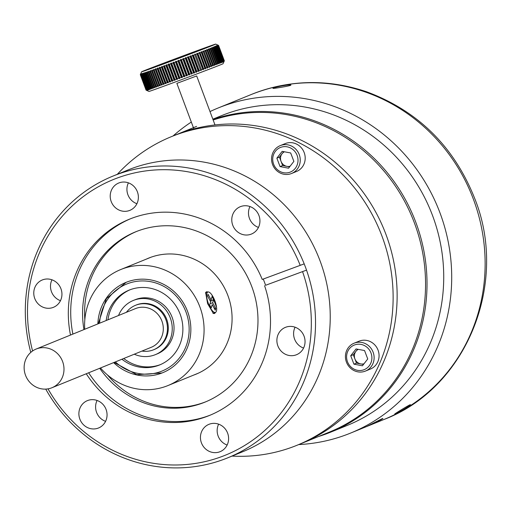 <?xml version="1.0" encoding="UTF-8"?>
<svg xmlns="http://www.w3.org/2000/svg" width="512" height="512" viewBox="0 0 512 512"><rect width="100%" height="100%" fill="white"/><g stroke="black" fill="none" stroke-linecap="round" stroke-linejoin="round"><path stroke-width="0.77" d="M386.035 234.63A166.598 157.619 -112.2 0 0 175.379 135.034A166.598 157.619 67.8 0 1 386.035 234.63A166.598 157.619 67.8 0 1 301.03 443.629A166.598 157.619 -112.2 0 0 386.035 234.63M232.019 456.09A166.598 157.619 -112.2 0 0 297.024 445.267L329.446 432.064A166.598 157.619 -112.2 0 0 414.451 223.059A166.598 157.619 -112.2 0 0 213.158 120.006M318.432 436.544A167.155 158.15 -112.2 0 0 330.592 432.198A167.155 158.15 -112.2 0 0 413.83 349.28A167.155 158.15 -112.2 0 0 383.642 168.397A167.155 158.15 -112.2 0 0 212.941 119.424M193.402 127.629A167.155 158.15 -112.2 0 0 192.774 127.949M330.592 432.198L347.309 425.389A167.155 158.15 -112.2 0 0 430.541 342.477A167.155 158.15 -112.2 0 0 397.197 158.08A167.155 158.15 -112.2 0 0 221.229 115.763L212.851 119.174M208.269 291.955L206.426 291.789L205.638 292.57L207.635 303.686L213.382 313.459L214.547 313.51L215.725 312.237M216.538 307.277L211.891 294.938M100.486 367.968A62.63 59.251 -112.2 0 0 166.272 386.214A62.63 59.251 -112.2 0 0 167.962 385.555A62.63 59.251 -112.2 0 0 199.571 306.093A62.63 59.251 -112.2 0 0 122.413 268.89A62.63 59.251 -112.2 0 0 120.723 269.549A62.63 59.251 -112.2 0 0 84.73 329.267M97.862 323.917A48.755 46.125 67.8 0 1 125.958 282.4A48.755 46.125 67.8 0 1 127.27 281.888A48.755 46.125 67.8 0 1 187.341 310.848A48.755 46.125 67.8 0 1 162.726 372.704A48.755 46.125 67.8 0 1 161.414 373.216A48.755 46.125 67.8 0 1 113.626 362.618M285.792 327.213A14.765 13.971 -112.2 0 0 285.395 327.366A14.765 13.971 -112.2 0 0 277.946 346.099A14.765 13.971 -112.2 0 0 296.134 354.874A14.765 13.971 -112.2 0 0 296.531 354.714A14.765 13.971 -112.2 0 0 303.987 335.981A14.765 13.971 -112.2 0 0 285.792 327.213M295.072 327.2A14.765 13.971 -112.2 0 0 303.571 348.077M42.688 279.814A14.765 13.971 -112.2 0 0 42.291 279.968A14.765 13.971 -112.2 0 0 34.835 298.707A14.765 13.971 -112.2 0 0 53.03 307.475A14.765 13.971 -112.2 0 0 53.427 307.322A14.765 13.971 -112.2 0 0 60.883 288.589A14.765 13.971 -112.2 0 0 42.688 279.814M51.968 279.802A14.765 13.971 -112.2 0 0 60.467 300.685M304.192 263.872A152.115 143.917 67.8 0 1 305.395 266.989A152.115 143.917 67.8 0 1 306.528 270.131A152.115 143.917 67.8 0 1 227.782 457.818L242.49 451.827A152.115 143.917 -112.2 0 0 320.102 260.998A152.115 143.917 -112.2 0 0 127.757 170.067L113.05 176.051A152.115 143.917 67.8 0 1 304.192 263.872L262.234 279.43A105.978 100.269 -112.2 0 0 129.446 219.194A105.978 100.269 -112.2 0 0 70.49 335.059M227.782 457.818A152.115 143.917 67.8 0 1 45.734 389.101M209.357 424.173A14.765 13.971 -112.2 0 0 208.954 424.326A14.765 13.971 -112.2 0 0 201.504 443.059A14.765 13.971 -112.2 0 0 219.693 451.834A14.765 13.971 -112.2 0 0 220.096 451.68A14.765 13.971 -112.2 0 0 227.546 432.941A14.765 13.971 -112.2 0 0 209.357 424.173M218.63 424.16A14.765 13.971 -112.2 0 0 227.13 445.037M265.581 285.286L306.528 270.131L265.581 285.286A105.978 100.269 -112.2 0 0 264.454 282.138A105.978 100.269 -112.2 0 0 263.251 279.059M130.65 218.707A105.978 100.269 -112.2 0 0 72.896 334.086M99.712 368.288A91.936 86.982 -112.2 0 0 204.954 402.138A91.936 86.982 -112.2 0 0 251.859 286.803A91.936 86.982 -112.2 0 0 135.61 231.84A91.936 86.982 -112.2 0 0 83.949 329.581M88.653 372.787A105.978 100.269 -112.2 0 0 210.579 415.002M136.614 231.437A91.936 86.982 -112.2 0 0 84.838 319.59M87.802 400.474A14.765 13.971 -112.2 0 0 87.405 400.627A14.765 13.971 -112.2 0 0 79.949 419.366A14.765 13.971 -112.2 0 0 98.144 428.134A14.765 13.971 -112.2 0 0 98.541 427.981A14.765 13.971 -112.2 0 0 105.997 409.248A14.765 13.971 -112.2 0 0 87.802 400.474M97.075 400.461A14.765 13.971 -112.2 0 0 105.581 421.344M119.13 182.854A14.765 13.971 -112.2 0 0 118.733 183.008A14.765 13.971 -112.2 0 0 111.277 201.741A14.765 13.971 -112.2 0 0 129.472 210.515A14.765 13.971 -112.2 0 0 129.869 210.362A14.765 13.971 -112.2 0 0 137.318 191.629A14.765 13.971 -112.2 0 0 119.13 182.854M128.403 182.842A14.765 13.971 -112.2 0 0 136.909 203.725M240.678 206.554A14.765 13.971 -112.2 0 0 240.282 206.707A14.765 13.971 -112.2 0 0 232.832 225.44A14.765 13.971 -112.2 0 0 251.021 234.214A14.765 13.971 -112.2 0 0 251.418 234.061A14.765 13.971 -112.2 0 0 258.874 215.322A14.765 13.971 -112.2 0 0 240.678 206.554M249.958 206.541A14.765 13.971 -112.2 0 0 258.458 227.418M193.587 375.123A62.682 59.302 -112.2 0 0 227.91 295.59A62.682 59.302 -112.2 0 0 146.355 259.11M107.328 374.816A91.936 86.982 -112.2 0 0 205.952 401.722M86.253 373.766A105.978 100.269 -112.2 0 0 209.376 415.494A105.978 100.269 -112.2 0 0 264.576 285.696M48 388.858A148.768 140.749 -112.2 0 0 230.995 452.755A148.768 140.749 -112.2 0 0 302.56 271.642M30.79 352.39A152.115 143.917 67.8 0 1 113.05 176.051M300.218 265.376A148.768 140.749 -112.2 0 0 122.963 176.058A148.768 140.749 -112.2 0 0 32.582 350.982M297.024 445.267A166.598 157.619 -112.2 0 0 382.029 236.262A166.598 157.619 -112.2 0 0 171.366 136.666A166.598 157.619 -112.2 0 0 117.286 174.33M288.179 166.47A9.53 9.018 -112.2 0 0 289.613 166.854L282.63 165.542L280.058 166.592L276.864 158.17L282.17 151.36L290.675 152.966L293.875 161.389L288.563 168.198L280.058 166.592M362.054 364.051A9.53 9.018 -112.2 0 0 363.482 364.435L356.506 363.117L353.926 364.166L350.733 355.744L356.038 348.934L364.544 350.541L367.744 358.963L362.438 365.773L353.926 364.166M273.498 88.077C276.435 86.496 294.195 83.693 290.394 85.402C287.347 86.483 269.555 89.306 273.498 88.077L273.082 88.333M290.79 85.101L290.394 85.402M173.043 135.981A175.514 166.054 67.8 0 1 191.322 122.048M210.01 111.571A175.514 166.054 67.8 0 1 218.074 108.019A175.514 166.054 67.8 0 1 440.013 212.947A175.514 166.054 67.8 0 1 350.458 433.133A175.514 166.054 67.8 0 1 298.701 444.582M367.187 426.259L382.246 418.656C386.208 417.267 370.285 425.306 367.187 426.259L366.739 426.426M395.29 413.824C391.584 415.686 406.88 406.259 409.837 404.858C413.754 403.462 398.464 412.883 395.29 413.824L394.829 413.958M409.837 404.858L410.31 404.774M382.246 418.656L382.707 418.534M36.742 348.813A20.896 19.77 -112.2 0 0 36.179 349.03A20.896 19.77 -112.2 0 0 25.632 375.546A20.896 19.77 -112.2 0 0 51.379 387.955A20.896 19.77 -112.2 0 0 51.942 387.738A20.896 19.77 -112.2 0 0 62.49 361.229A20.896 19.77 -112.2 0 0 36.742 348.813M51.942 387.738L151.251 347.296A20.896 19.77 -112.2 0 0 161.798 320.787A20.896 19.77 -112.2 0 0 136.058 308.378A20.896 19.77 -112.2 0 0 135.494 308.595L36.179 349.03M126.406 312.294A24.006 22.714 67.8 0 1 135.514 305.299A24.006 22.714 67.8 0 1 136.659 304.87A24.006 22.714 67.8 0 1 165.837 319.571A24.006 22.714 67.8 0 1 153.619 349.76A24.006 22.714 67.8 0 1 152.467 350.195A24.006 22.714 67.8 0 1 141.965 351.078M135.514 305.299L136.346 304.96A24.006 22.714 67.8 0 1 137.498 304.531A24.006 22.714 67.8 0 1 166.669 319.232A24.006 22.714 67.8 0 1 154.451 349.421L153.619 349.76M118.522 315.507A29.254 27.674 67.8 0 1 133.312 300.461A29.254 27.674 67.8 0 1 134.099 300.154A29.254 27.674 67.8 0 1 170.138 317.53A29.254 27.674 67.8 0 1 155.373 354.643A29.254 27.674 67.8 0 1 154.586 354.95A29.254 27.674 67.8 0 1 134.285 354.208M133.312 300.461L135.098 299.731A29.254 27.674 67.8 0 1 135.885 299.424A29.254 27.674 67.8 0 1 171.93 316.8A29.254 27.674 67.8 0 1 157.165 353.914L155.373 354.643M130.01 289.786A40.397 38.221 -112.2 0 0 107.955 319.808M123.718 358.509A40.397 38.221 -112.2 0 0 160.275 364.659A40.397 38.221 -112.2 0 0 160.467 364.589M106.17 320.538A40.397 38.221 67.8 0 1 129.107 290.138A40.397 38.221 67.8 0 1 130.195 289.715A40.397 38.221 67.8 0 1 179.968 313.709A40.397 38.221 67.8 0 1 159.578 364.966A40.397 38.221 67.8 0 1 158.49 365.389A40.397 38.221 67.8 0 1 121.926 359.238M162.995 372.595A48.755 46.125 67.8 0 1 161.952 372.998L163.264 372.486M207.872 292.032A10.867 3.52 69.7 0 0 206.861 293.408A10.867 3.52 69.7 0 0 209.203 305.53A10.867 3.52 69.7 0 0 215.418 312.41A10.867 3.52 69.7 0 0 216.435 311.034A10.867 3.52 69.7 0 0 214.086 298.906A10.867 3.52 69.7 0 0 207.872 292.032L205.971 292.736A10.867 3.52 69.7 0 0 205.453 293.107M210.054 303.635L212.672 302.803L215.744 308.448L215.258 310.176L212.186 304.531L211.238 307.898L209.67 305.011L210.618 301.638L207.552 295.987L208.032 294.259L211.104 299.91L209.99 300.486M215.744 308.448L214.125 308.09M211.36 307.482L210.963 307.392M211.104 299.91L212.051 296.538L213.626 299.43L210.477 301.376M213.626 299.43L212.672 302.803M212.883 313.171A10.867 3.52 69.7 0 0 213.51 313.114L215.418 312.41M297.107 155.354A13.261 12.544 -112.2 0 0 280.659 147.379A13.261 12.544 -112.2 0 0 273.626 164.198A13.261 12.544 -112.2 0 0 290.074 172.173A13.261 12.544 -112.2 0 0 297.107 155.354M299.219 154.547A15.046 14.234 -112.2 0 0 280.23 145.626A15.046 14.234 -112.2 0 0 272.582 164.576A15.046 14.234 -112.2 0 0 291.578 173.491A15.046 14.234 -112.2 0 0 299.219 154.547M291.578 173.491L296.525 171.482A15.046 14.234 -112.2 0 0 304.166 152.531A15.046 14.234 -112.2 0 0 285.178 143.61L280.23 145.626M283.699 151.648L279.437 157.12L276.864 158.17M279.437 157.12L282.63 165.542M284.403 151.782A7.802 7.379 -112.2 0 0 281.037 161.331A7.802 7.379 -112.2 0 0 290.106 166.221M370.982 352.934A13.261 12.544 -112.2 0 0 354.528 344.96A13.261 12.544 -112.2 0 0 347.494 361.779A13.261 12.544 -112.2 0 0 363.942 369.754A13.261 12.544 -112.2 0 0 370.982 352.934M373.094 352.122A15.046 14.234 -112.2 0 0 354.099 343.2A15.046 14.234 -112.2 0 0 346.451 362.15A15.046 14.234 -112.2 0 0 365.446 371.072A15.046 14.234 -112.2 0 0 373.094 352.122M365.446 371.072L370.394 369.056A15.046 14.234 -112.2 0 0 378.042 350.106A15.046 14.234 -112.2 0 0 359.046 341.19L354.099 343.2M357.568 349.222L353.306 354.694L350.733 355.744M353.306 354.694L356.506 363.117M358.272 349.357A7.802 7.379 -112.2 0 0 354.906 358.906A7.802 7.379 -112.2 0 0 363.981 363.795M215.686 44.096A39.558 0.39 -20.5 0 0 178.067 57.754A39.558 0.39 -20.5 0 0 141.6 71.802A39.558 0.39 -20.5 0 0 141.626 71.814A39.558 0.39 -20.5 0 0 179.616 58.016A39.558 0.39 -20.5 0 0 215.712 44.096A39.558 0.39 -20.5 0 0 215.686 44.096M208.998 66.944L203.226 51.501A41.792 0.416 159.5 0 1 202.08 51.936L207.853 67.386A41.792 0.416 -20.5 0 0 208.998 66.944L209.28 67.424L209.818 66.637A41.792 0.416 -20.5 0 0 210.906 66.214L211.142 66.714L211.68 65.92A41.792 0.416 -20.5 0 0 212.71 65.523L212.902 66.042L213.44 65.242A41.792 0.416 -20.5 0 0 214.406 64.87L214.547 65.402L215.085 64.608A41.792 0.416 -20.5 0 0 215.987 64.256L216.083 64.806L216.614 64.013A41.792 0.416 -20.5 0 0 217.44 63.693L217.498 64.256L218.022 63.462A41.792 0.416 -20.5 0 0 218.771 63.168L218.784 63.75L219.296 62.963A41.792 0.416 -20.5 0 0 219.974 62.694L219.936 63.296L220.435 62.515A41.792 0.416 -20.5 0 0 221.037 62.272L220.954 62.893L221.44 62.112A41.792 0.416 -20.5 0 0 221.952 61.907L221.83 62.541L222.298 61.766A41.792 0.416 -20.5 0 0 222.726 61.587L222.566 62.24L223.014 61.472A41.792 0.416 -20.5 0 0 223.354 61.325L223.155 61.99L223.578 61.235A41.792 0.416 -20.5 0 0 223.834 61.12L223.59 61.798L223.987 61.056A41.792 0.416 -20.5 0 0 224.16 60.973L223.878 61.664L224.25 60.928A41.792 0.416 -20.5 0 0 224.326 60.883L223.046 63.725A39.558 0.39 159.5 0 1 186.586 77.773A39.558 0.39 159.5 0 1 148.966 91.437A39.558 0.39 159.5 0 1 148.941 91.43L146.074 90.125A41.792 0.416 -20.5 0 0 146.074 90.125A41.792 0.416 -20.5 0 0 146.067 90.125A41.792 0.416 -20.5 0 0 146.08 90.131L146.816 90.458L146.118 90.125A41.792 0.416 -20.5 0 0 146.221 90.106L140.442 74.656A41.792 0.416 159.5 0 1 140.346 74.675L140.646 73.965L140.307 74.682A41.792 0.416 159.5 0 1 140.294 74.675A41.792 0.416 159.5 0 1 140.294 74.669L141.6 71.802M186.931 74.406A41.792 0.416 -20.5 0 0 186.701 74.49L186.362 75.219M198.714 70.029L198.246 70.803L197.734 70.387M203.418 68.294A41.792 0.416 -20.5 0 0 203.213 68.365L202.714 69.152M205.562 67.507A41.792 0.416 -20.5 0 0 205.357 67.578L204.845 68.365M207.616 66.752A41.792 0.416 -20.5 0 0 207.424 66.822L206.899 67.616M146.08 90.131L140.307 74.682M140.346 74.675L146.118 90.125M146.221 90.106L146.982 90.419L146.323 90.08A41.792 0.416 -20.5 0 0 146.515 90.022L140.736 74.573A41.792 0.416 159.5 0 1 140.55 74.63L140.819 73.926L140.442 74.656M140.55 74.63L146.323 90.08M146.515 90.022L147.302 90.33L146.682 89.971A41.792 0.416 -20.5 0 0 146.957 89.882L141.184 74.438A41.792 0.416 159.5 0 1 140.909 74.522L141.139 73.837L140.736 74.573M140.909 74.522L146.682 89.971M146.957 89.882L147.776 90.176L147.187 89.805A41.792 0.416 -20.5 0 0 147.552 89.69L141.779 74.24A41.792 0.416 159.5 0 1 141.414 74.362L141.606 73.683L141.184 74.438M141.414 74.362L147.187 89.805M147.552 89.69L148.39 89.971L147.846 89.587A41.792 0.416 -20.5 0 0 148.294 89.434L142.522 73.99A41.792 0.416 159.5 0 1 142.074 74.138L142.227 73.478L141.779 74.24M142.074 74.138L147.846 89.587M148.294 89.434L149.158 89.715L148.653 89.312A41.792 0.416 -20.5 0 0 149.19 89.126L143.411 73.683A41.792 0.416 159.5 0 1 142.88 73.862L142.995 73.222L142.522 73.99M142.88 73.862L148.653 89.312M149.19 89.126L150.067 89.395L149.606 88.986A41.792 0.416 -20.5 0 0 150.221 88.768L144.442 73.318A41.792 0.416 159.5 0 1 143.827 73.536L143.898 72.909L143.411 73.683M143.827 73.536L149.606 88.986M150.221 88.768L151.117 89.03L150.694 88.602A41.792 0.416 -20.5 0 0 151.392 88.352L145.613 72.909A41.792 0.416 159.5 0 1 144.922 73.152L144.947 72.538L144.442 73.318M144.922 73.152L150.694 88.602M151.392 88.352L152.294 88.614L151.923 88.166A41.792 0.416 -20.5 0 0 152.698 87.891L146.918 72.442A41.792 0.416 159.5 0 1 146.15 72.717L146.131 72.122L145.613 72.909M146.15 72.717L151.923 88.166M152.698 87.891L153.613 88.147L153.286 87.68A41.792 0.416 -20.5 0 0 154.125 87.379L148.352 71.93A41.792 0.416 159.5 0 1 147.507 72.23L147.443 71.654L146.918 72.442M147.507 72.23L153.286 87.68M154.125 87.379L155.053 87.629L154.771 87.149A41.792 0.416 -20.5 0 0 155.68 86.816L149.907 71.373A41.792 0.416 159.5 0 1 148.992 71.699L148.883 71.136L148.352 71.93M148.992 71.699L154.771 87.149M155.68 86.816L156.608 87.066L156.371 86.566A41.792 0.416 -20.5 0 0 157.35 86.214L151.578 70.765A41.792 0.416 159.5 0 1 150.598 71.123L150.445 70.573L149.907 71.373M150.598 71.123L156.371 86.566M157.35 86.214L158.285 86.464L152.115 69.971L151.578 70.765M158.285 86.464L158.093 85.946A41.792 0.416 -20.5 0 0 159.136 85.568L153.357 70.118A41.792 0.416 159.5 0 1 152.314 70.496L152.115 69.971M152.314 70.496L158.093 85.946M159.136 85.568L160.064 85.811L153.894 69.325L153.357 70.118M160.064 85.811L159.917 85.28A41.792 0.416 -20.5 0 0 161.018 84.877L155.245 69.434A41.792 0.416 159.5 0 1 154.144 69.837L153.894 69.325M154.144 69.837L159.917 85.28M161.018 84.877L161.939 85.126L155.776 68.64L155.245 69.434M161.939 85.126L161.843 84.576A41.792 0.416 -20.5 0 0 163.002 84.154L157.222 68.71A41.792 0.416 159.5 0 1 156.07 69.133L155.776 68.64M156.07 69.133L161.843 84.576M163.002 84.154L163.917 84.41L157.747 67.917L157.222 68.71M163.917 84.41L163.859 83.84A41.792 0.416 -20.5 0 0 165.069 83.398L159.29 67.949A41.792 0.416 159.5 0 1 158.086 68.39L157.747 67.917M158.086 68.39L163.859 83.84M165.069 83.398L165.971 83.654L159.808 67.162L159.29 67.949M165.971 83.654L165.965 83.072A41.792 0.416 -20.5 0 0 167.213 82.611L161.44 67.162A41.792 0.416 159.5 0 1 160.186 67.622L159.808 67.162M160.186 67.622L165.965 83.072M167.213 82.611L168.102 82.867L161.939 66.374L161.44 67.162M168.102 82.867L168.141 82.266A41.792 0.416 -20.5 0 0 169.434 81.792L163.654 66.342A41.792 0.416 159.5 0 1 162.368 66.822L161.939 66.374M162.368 66.822L168.141 82.266M169.434 81.792L170.304 82.054L164.141 65.568L163.654 66.342M170.304 82.054L170.387 81.44A41.792 0.416 -20.5 0 0 171.712 80.947L165.939 65.504A41.792 0.416 159.5 0 1 164.608 65.99L164.141 65.568M164.608 65.99L170.387 81.44M171.712 80.947L172.57 81.222L166.4 64.73L165.939 65.504M172.57 81.222L172.691 80.589A41.792 0.416 -20.5 0 0 174.048 80.083L168.269 64.64A41.792 0.416 159.5 0 1 166.912 65.139L166.4 64.73M166.912 65.139L172.691 80.589M174.048 80.083L174.88 80.365L168.717 63.872L168.269 64.64M174.88 80.365L175.046 79.718A41.792 0.416 -20.5 0 0 176.422 79.206L170.65 63.757A41.792 0.416 159.5 0 1 169.267 64.269L168.717 63.872M169.267 64.269L175.046 79.718M176.422 79.206L177.235 79.488L171.072 63.002L170.65 63.757M177.235 79.488L177.44 78.829A41.792 0.416 -20.5 0 0 178.835 78.31L173.062 62.861A41.792 0.416 159.5 0 1 171.661 63.379L171.072 63.002M171.661 63.379L177.44 78.829M178.835 78.31L179.622 78.605L173.453 62.112L173.062 62.861M179.622 78.605L179.859 77.926A41.792 0.416 -20.5 0 0 181.274 77.402L175.501 61.952A41.792 0.416 159.5 0 1 174.086 62.477L173.453 62.112M174.086 62.477L179.859 77.926M181.274 77.402L182.029 77.709L175.866 61.216L175.501 61.952M182.029 77.709L182.304 77.018A41.792 0.416 -20.5 0 0 183.725 76.486L177.952 61.037A41.792 0.416 159.5 0 1 176.531 61.568L175.866 61.216M176.531 61.568L182.304 77.018M183.725 76.486L184.454 76.8L178.285 60.314L177.952 61.037M184.454 76.8L184.762 76.096A41.792 0.416 -20.5 0 0 186.189 75.565L180.41 60.115A41.792 0.416 159.5 0 1 178.989 60.653L178.285 60.314M178.989 60.653L184.762 76.096M186.189 75.565L186.88 75.898L180.71 59.405L180.41 60.115M182.867 59.2A41.792 0.416 159.5 0 1 181.446 59.731L187.219 75.181A41.792 0.416 -20.5 0 0 188.64 74.65L182.867 59.2L183.136 58.496L189.299 74.989L189.67 74.259A41.792 0.416 -20.5 0 0 191.085 73.728L185.306 58.285A41.792 0.416 159.5 0 1 183.898 58.81L183.136 58.496M188.64 74.65L189.299 74.989M183.898 58.81L189.67 74.259M191.085 73.728L191.706 74.086L185.536 57.594L185.306 58.285M191.706 74.086L192.109 73.344A41.792 0.416 -20.5 0 0 193.504 72.819L187.725 57.376A41.792 0.416 159.5 0 1 186.33 57.901L185.536 57.594M186.33 57.901L192.109 73.344M193.504 72.819L194.086 73.19L187.917 56.698L187.725 57.376M194.086 73.19L194.509 72.442A41.792 0.416 -20.5 0 0 195.885 71.923L190.112 56.474A41.792 0.416 159.5 0 1 188.736 56.992L187.917 56.698M188.736 56.992L194.509 72.442M195.885 71.923L196.429 72.307L190.266 55.814L190.112 56.474M196.429 72.307L196.883 71.546A41.792 0.416 -20.5 0 0 198.234 71.04L192.454 55.59A41.792 0.416 159.5 0 1 191.104 56.102L190.266 55.814M191.104 56.102L196.883 71.546M198.234 71.04L198.733 71.437L199.206 70.669A41.792 0.416 -20.5 0 0 200.525 70.17L194.746 54.726A41.792 0.416 159.5 0 1 193.427 55.226L192.57 54.944L192.454 55.59M198.733 71.437L192.57 54.944M193.427 55.226L199.206 70.669M200.525 70.17L194.746 54.726M200.986 70.586L201.472 69.811A41.792 0.416 -20.5 0 0 202.752 69.325L196.979 53.875A41.792 0.416 159.5 0 1 195.693 54.362L194.816 54.093M195.693 54.362L201.472 69.811M202.752 69.325L196.979 53.875M199.142 53.056A41.792 0.416 159.5 0 1 197.901 53.53L203.674 68.973A41.792 0.416 -20.5 0 0 204.915 68.506L199.123 52.461L205.293 68.954L205.805 68.166A41.792 0.416 -20.5 0 0 207.002 67.712L201.229 52.262A41.792 0.416 159.5 0 1 200.032 52.717L205.805 68.166M204.915 68.506L205.293 68.954M207.002 67.712L201.229 52.262M209.28 67.424L203.226 51.501M210.906 66.214L205.133 50.771A41.792 0.416 159.5 0 1 204.038 51.187L203.117 50.938M204.038 51.187L209.818 66.637M211.142 66.714L205.133 50.771M212.71 65.523L206.931 50.074A41.792 0.416 159.5 0 1 205.901 50.47L204.979 50.221M205.901 50.47L211.68 65.92M214.406 64.87L208.627 49.421A41.792 0.416 159.5 0 1 207.661 49.792L206.733 49.549L206.931 50.074M207.661 49.792L213.44 65.242M215.987 64.256L210.208 48.813A41.792 0.416 159.5 0 1 209.312 49.158L208.384 48.909L208.627 49.421M209.312 49.158L215.085 64.608M217.44 63.693L211.667 48.243A41.792 0.416 159.5 0 1 210.842 48.563L209.914 48.314L210.208 48.813M210.842 48.563L216.614 64.013M218.771 63.168L212.998 47.718A41.792 0.416 159.5 0 1 212.243 48.019L211.328 47.763L211.667 48.243M212.243 48.019L218.022 63.462M219.974 62.694L214.195 47.251A41.792 0.416 159.5 0 1 213.517 47.514L212.614 47.264L212.998 47.718M213.517 47.514L219.296 62.963M221.037 62.272L215.258 46.829A41.792 0.416 159.5 0 1 214.662 47.066L213.773 46.803L214.195 47.251M214.662 47.066L220.435 62.515M221.952 61.907L216.179 46.458A41.792 0.416 159.5 0 1 215.661 46.662L214.79 46.4L215.258 46.829M215.661 46.662L221.44 62.112M222.726 61.587L216.954 46.144A41.792 0.416 159.5 0 1 216.525 46.317L215.667 46.048L216.179 46.458M216.525 46.317L222.298 61.766M223.354 61.325L217.581 45.882A41.792 0.416 159.5 0 1 217.235 46.022L216.403 45.747L216.954 46.144M217.235 46.022L223.014 61.472M223.834 61.12L218.054 45.677A41.792 0.416 159.5 0 1 217.798 45.786L216.986 45.498L217.581 45.882M217.798 45.786L223.578 61.235M224.16 60.973L218.381 45.523A41.792 0.416 159.5 0 1 218.214 45.606L217.427 45.312L218.054 45.677M218.214 45.606L223.987 61.056M224.326 60.883L218.554 45.434A41.792 0.416 159.5 0 1 218.47 45.478L217.715 45.171L218.381 45.523M218.47 45.478L224.25 60.928M218.566 45.402A41.792 0.416 159.5 0 1 218.579 45.402L217.85 45.094L218.554 45.434M218.579 45.414L224.352 60.864A41.792 0.416 -20.5 0 0 224.358 60.858A41.792 0.416 -20.5 0 0 224.358 60.851A41.792 0.416 -20.5 0 0 224.352 60.851L218.579 45.408A41.792 0.416 159.5 0 1 218.579 45.408A41.792 0.416 159.5 0 1 218.579 45.414L215.712 44.096M207.424 66.822L201.837 51.866M205.357 67.578L199.776 52.646M203.213 68.365L197.632 53.446M198.246 70.803L192.486 55.398M186.701 74.49L181.126 59.584M207.328 68.173L207.853 67.386M203.174 69.754L203.674 68.973M186.88 75.898L187.219 75.181M181.446 59.731L180.71 59.405M197.901 53.53L197.005 53.267M200.032 52.717L199.123 52.461M202.08 51.936L201.165 51.68M176.864 83.373L196.691 75.955L176.864 83.373L193.869 128.877M473.44 199.334A175.514 166.054 -112.2 0 0 251.501 94.406C289.126 79.59 327.411 78.688 366.368 91.686C417.92 110.797 454.067 146.477 474.81 198.726C508.883 283.533 466.4 388.275 383.885 419.52A175.514 166.054 -112.2 0 0 473.44 199.334M99.603 323.213A46.97 44.442 67.8 0 1 127.891 283.558A46.97 44.442 67.8 0 1 186.022 312.128A46.97 44.442 67.8 0 1 160.794 371.546A46.97 44.442 67.8 0 1 115.36 361.914M171.366 136.666L196.602 126.394M198.221 373.235L167.962 385.555M150.982 257.229L120.723 269.549M251.501 94.406L218.074 108.019M383.885 419.52L350.458 433.133M126.221 282.291L106.368 298.618L98.317 323.731M114.08 362.438L136.819 374.662L161.946 372.998M140.294 74.675L146.067 90.125M215.002 124.941L196.691 75.955"/></g></svg>

